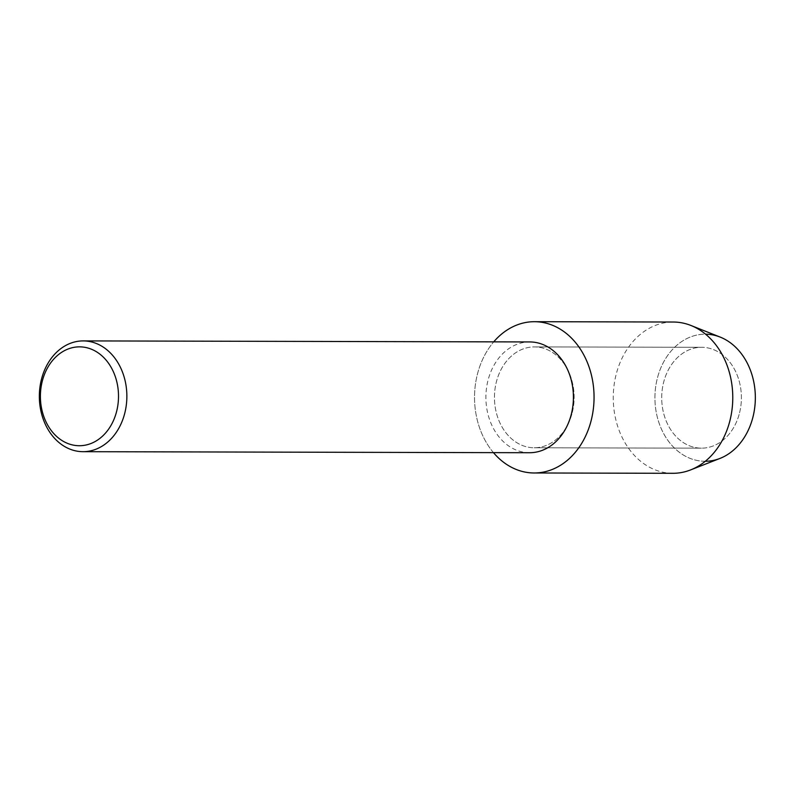 <?xml version="1.0" encoding="UTF-8"?>
<svg xmlns="http://www.w3.org/2000/svg" width="795" height="795" viewBox="0 0 795 795"><rect width="100%" height="100%" fill="white"/><g stroke="black" fill="none" stroke-linecap="round" stroke-linejoin="round"><path stroke-width="0.6" stroke-dasharray="3.98 2.98" d="M739.121 414.483A50.433 39.849 90.1 0 1 701.438 448.161A50.433 39.849 90.1 0 1 663.984 380.974A50.433 39.849 90.1 0 1 701.667 347.296A50.433 39.849 90.1 0 1 739.121 414.483A50.433 39.849 90.1 0 1 701.438 448.161A50.433 39.849 90.1 0 1 663.984 380.974A50.433 39.849 90.1 0 1 701.667 347.296A50.433 39.849 90.1 0 1 739.121 414.483M705.274 461.279A63.55 50.214 90.1 0 1 657.793 376.621A63.55 50.214 90.1 0 1 705.572 334.188M571.863 414.096A50.433 39.849 90.1 0 1 534.18 447.774A50.433 39.849 90.1 0 1 496.726 380.586A50.433 39.849 90.1 0 1 534.409 346.908A50.433 39.849 90.1 0 1 571.863 414.096A50.433 39.849 90.1 0 1 534.18 447.774A50.433 39.849 90.1 0 1 496.726 380.586A50.433 39.849 90.1 0 1 534.409 346.908A50.433 39.849 90.1 0 1 571.863 414.096M529.53 452.723A55.392 43.765 90.1 0 1 488.388 378.927A55.392 43.765 90.1 0 1 529.788 341.939M493.466 452.633A75.644 59.764 90.1 0 1 477.944 372.209A75.644 59.764 90.1 0 1 493.725 341.86A75.644 59.764 90.1 0 0 477.944 372.209A75.644 59.764 90.1 0 0 493.466 452.633M719.922 458.447A63.55 50.214 90.1 0 1 668.913 441.801A63.55 50.214 90.1 0 1 657.793 376.621A63.55 50.214 90.1 0 1 720.2 337.1M672.828 473.303A75.644 59.764 90.1 0 1 616.662 372.527A75.644 59.764 90.1 0 1 673.186 322.025M701.438 448.161L534.18 447.774L701.438 448.161M701.667 347.296L534.409 346.908L701.667 347.296"/><path stroke-width="1.19" d="M705.572 334.188A63.55 50.214 90.1 0 1 752.477 418.846A63.55 50.214 90.1 0 1 705.274 461.279M83.237 340.906L529.788 341.939A55.392 43.765 90.1 0 1 570.919 415.735A55.392 43.765 90.1 0 1 529.53 452.723L82.978 451.679A55.392 43.765 90.1 0 1 41.837 377.893A55.392 43.765 90.1 0 1 83.237 340.906A55.392 43.765 90.1 0 1 124.368 414.692A55.392 43.765 90.1 0 1 82.978 451.679M590.645 422.473A75.644 59.764 90.1 0 1 493.466 452.633A75.644 59.764 90.1 0 0 534.121 472.975A75.644 59.764 90.1 0 0 590.645 422.473A75.644 59.764 90.1 0 0 567.153 334.119A75.644 59.764 90.1 0 0 493.725 341.86A75.644 59.764 90.1 0 1 534.469 321.697A75.644 59.764 90.1 0 1 590.645 422.473M116.279 412.704A49.429 39.064 90.1 0 1 66.432 442.914A49.429 39.064 90.1 0 1 42.632 379.861A49.429 39.064 90.1 0 1 92.468 349.661A49.429 39.064 90.1 0 1 116.279 412.704M534.469 321.697L673.186 322.025A75.644 59.764 90.1 0 1 690.954 325.483L720.2 337.1A63.55 50.214 90.1 0 1 752.477 418.846A63.55 50.214 90.1 0 1 719.922 458.447L690.617 469.915A75.644 59.764 90.1 0 1 672.828 473.303L534.121 472.975M690.954 325.483A75.644 59.764 90.1 0 1 729.363 422.791A75.644 59.764 90.1 0 1 690.617 469.915"/></g></svg>
